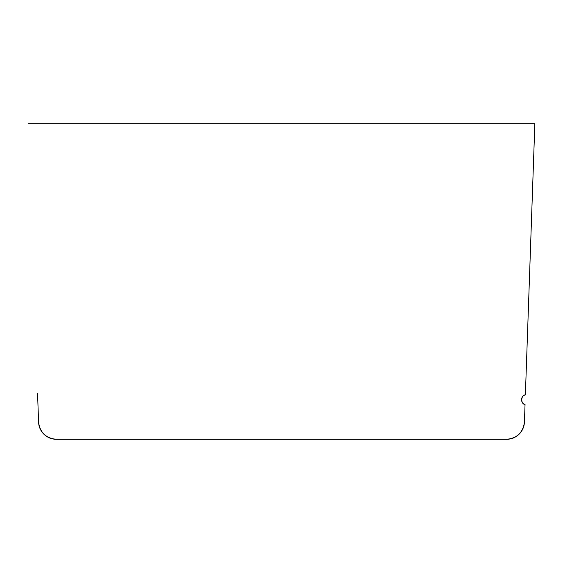 <?xml version="1.0" encoding="UTF-8"?>
<svg xmlns="http://www.w3.org/2000/svg" width="563" height="563" viewBox="0 0 563 563"><rect width="100%" height="100%" fill="white"/><g stroke="black" fill="none" stroke-linecap="round" stroke-linejoin="round"><path stroke-width="0.84" d="M525.047 404.48L524.427 422.123L525.04 404.48C520.515 404.269 520.845 394.776 525.378 394.881A4.976 4.976 0 0 0 525.04 404.48L524.427 422.123C523.027 432.525 517.101 438.246 506.665 439.288L56.335 439.288C45.899 438.246 39.973 432.525 38.573 422.123A17.777 17.777 0 0 0 56.342 439.288L506.658 439.288A17.777 17.777 0 0 0 524.42 422.123M38.573 422.123L37.559 393.178M534.85 123.712L525.378 394.881L534.843 123.712L28.157 123.712M506.665 439.288L56.335 439.288"/></g></svg>
